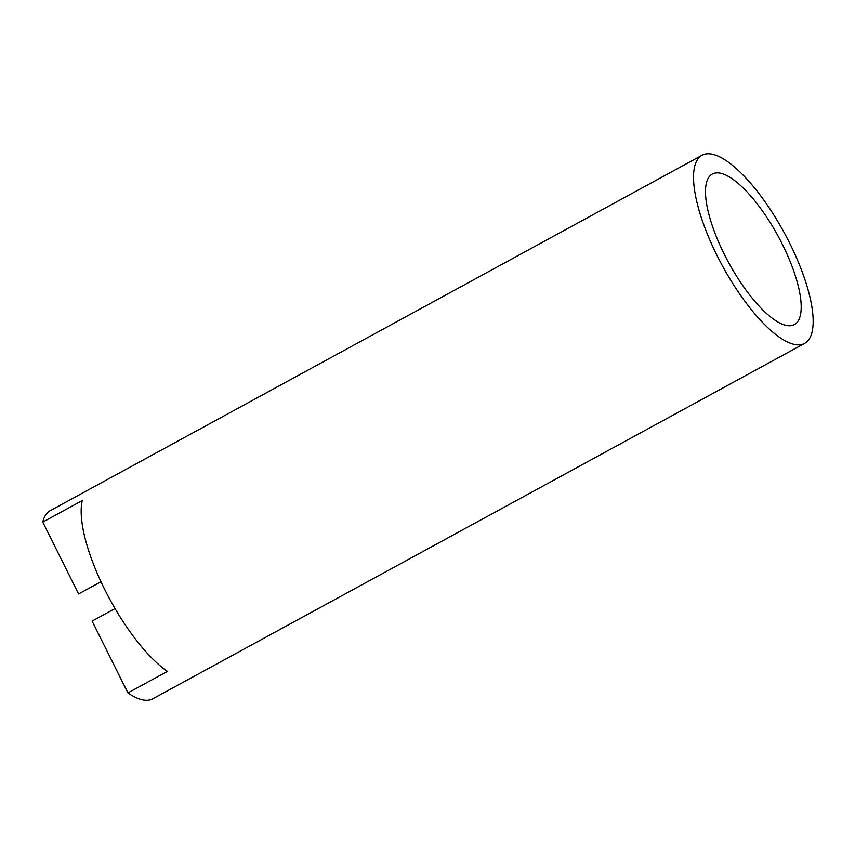 <?xml version="1.0" encoding="UTF-8"?>
<svg xmlns="http://www.w3.org/2000/svg" width="855" height="855" viewBox="0 0 855 855"><rect width="100%" height="100%" fill="white"/><g stroke="black" fill="none" stroke-linecap="round" stroke-linejoin="round"><path stroke-width="1.28" d="M804.641 343.389A107.142 35.055 -118.6 0 1 717.046 255.517A107.142 35.055 -118.6 0 1 702.062 155.247A107.142 35.055 -118.6 0 1 789.657 243.13A107.142 35.055 -118.6 0 1 804.641 343.389L152.767 698.834A107.142 35.055 -118.6 0 1 127.929 692.935L167.43 671.399A107.142 35.055 -118.6 0 1 104.673 589.416A107.142 35.055 -118.6 0 1 82.262 500.56L42.75 522.095L78.575 593.947L100.976 581.731M115.04 608.578L92.105 621.083L127.929 692.935M42.75 522.095A107.142 35.055 -118.6 0 1 50.178 510.692L702.062 155.247M724.303 254.277A85.714 28.044 61.4 0 0 794.38 324.579A85.714 28.044 61.4 0 0 777.975 235.895A85.714 28.044 61.4 0 0 712.311 174.067A85.714 28.044 61.4 0 0 724.303 254.277"/></g></svg>
